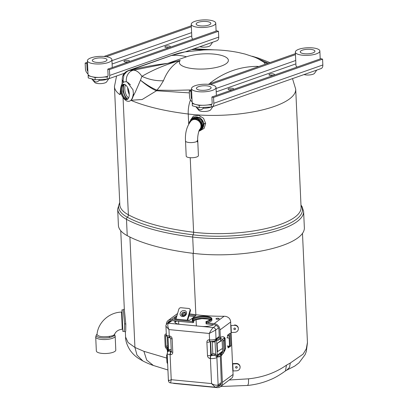 <?xml version="1.0" encoding="UTF-8"?>
<svg xmlns="http://www.w3.org/2000/svg" width="408" height="408" viewBox="0 0 408 408"><rect width="100%" height="100%" fill="white"/><g stroke="black" fill="none" stroke-linecap="round" stroke-linejoin="round"><path stroke-width="0.61" d="M192.749 118.039L192.321 118.417A7.135 6.344 48.2 0 1 199.492 117.739A7.135 6.344 48.2 0 1 203.765 124.221A7.135 6.344 48.2 0 1 201.822 129.061L204.291 123.741L199.869 117.382L192.734 118.05M190.531 120.069L193.479 116.051L198.645 115.331L203.531 118.264L205.673 123.456L204.127 128.367L199.736 130.897M300.971 205.061L302.022 206.524L303.618 211.477L304.358 227.786A75.699 23.384 177.4 0 1 193.438 253.373A159.1 49.149 177.4 0 1 155.371 246.259A159.1 49.149 177.4 0 1 127.235 235.656A75.699 23.384 177.4 0 1 118.407 225.369L117.667 209.054A75.699 23.384 177.4 0 0 126.49 219.346L127.235 235.656M163.46 80.713A37.128 26.27 28.4 0 1 141.918 76.327C153.745 69.493 166.505 64.204 180.198 60.45C172.773 64.479 167.193 71.232 163.46 80.713L160.033 86.297L156.958 90.158L173.441 90.377L191.576 89.918M209.34 83.89L210.584 82.691C224.533 72.007 240.021 66.56 257.055 66.361L258.82 66.504M265.327 64.214L263.833 62.169L256.494 57.819L245.137 54.08L238.532 52.525C227.174 50.261 215.495 49.409 203.5 49.97L184.931 51.913L171.34 55.544A79.397 52.714 70.6 0 1 186.532 56.783L167.805 63.362L133.319 70.242C136.211 70.161 139.077 72.185 141.918 76.327L140.469 80.192C146.411 84.726 151.868 88.036 156.84 90.117A12.597 9.083 -67 0 1 156.239 90.729C151.373 88.536 146.12 85.027 140.469 80.192L135.543 91.586L131.463 99.736M253.327 56.63L267.944 63.077A12.597 11.929 -42.1 0 1 263.833 62.169M268.622 63.056A16.835 13.586 113.7 0 0 267.944 63.077L268.153 63.225M123.542 82.288L123.099 80.32A7.023 3.81 161.3 0 0 122.681 81.304A10.261 3.172 177.4 0 1 122.191 80.401L122.089 83.625M123.481 82.288L122.681 81.304L122.165 79.744L122.191 80.401M128.239 70.625L170.656 55.702A7.023 4.667 70.6 0 1 171.34 55.544L127.189 71.252A7.023 4.09 -123.3 0 0 126.22 71.624L128.239 70.625A7.023 4.667 70.6 0 1 128.928 70.467L133.319 70.242A10.261 8.976 -93.5 0 0 126.393 81.809M186.532 56.783A24.531 7.579 -2.6 0 1 221.187 55.345A24.531 7.579 -2.6 0 1 221.233 66.071A24.531 7.579 -2.6 0 1 186.578 67.509A24.531 7.579 -2.6 0 1 180.198 60.45L167.805 63.362C154.846 64.826 142.035 67.192 129.372 70.462A10.261 9.185 91 0 0 124.017 74.776L127.189 71.252M122.165 79.744L122.507 76.704A7.023 4.554 -164.2 0 1 124.017 74.776L123.099 80.32M129.04 70.467A10.261 9.206 90.1 0 0 126.868 71.456A7.023 4.187 -126.6 0 0 125.791 71.925L126.22 71.624M189.358 92.886L156.239 90.729M156.958 90.158A12.597 8.517 -75.7 0 1 156.427 90.8L142.147 99.526L130.922 100.271M131.983 99.185L133.569 95.334L132.993 89.796L127.454 82.447M121.156 93.085L119.947 94.661L120.646 89.097M300.992 205.454A74.613 23.047 177.4 0 1 272.519 229.643A74.613 23.047 177.4 0 1 193.117 234.824A158.013 48.812 177.4 0 1 155.31 227.756A158.013 48.812 177.4 0 1 127.367 217.229A2.785 2.356 -61.6 0 0 128.377 214.786A73.353 22.659 -2.6 0 1 119.825 204.816L114.454 86.583A73.353 22.659 177.4 0 0 119.947 94.661L120.686 87.919M130.626 69.788A7.023 4.667 70.6 0 1 131.315 69.63M231.484 89.714L230.194 89.775M228.863 88.521A2.749 0.852 -2.6 0 0 228.868 89.724A2.749 0.852 -2.6 0 0 232.754 89.561A2.749 0.852 -2.6 0 0 232.749 88.363A2.749 0.852 -2.6 0 0 228.863 88.521M271.09 75.403L272.381 75.347M273.651 75.194A2.749 0.852 177.4 0 1 269.765 75.353A2.749 0.852 177.4 0 1 269.759 74.149A2.749 0.852 177.4 0 1 273.646 73.991A2.749 0.852 177.4 0 1 273.651 75.194M295.418 53.642L208.116 84.318M191.587 90.127L189.271 90.943L190.929 91.387L191.632 91.142M295.463 54.652L210.324 84.568M192 99.302A2.453 1.627 70.6 0 1 191.194 97.221L190.929 91.387M192.112 101.765A4.799 3.188 70.6 0 1 189.536 96.778L189.271 90.943M322.84 64.974L213.828 103.28A4.799 3.188 70.6 0 1 212.022 106.896L321.035 68.59A4.799 3.188 -109.4 0 0 322.84 64.974L322.575 59.135L320.918 58.691L211.905 96.997L212.165 102.831A2.453 1.627 70.6 0 1 211.313 104.657L206.219 105.121M202.567 105.274L199.181 105.412L192.265 103.566L192.265 102.515M212.022 106.896A4.799 3.188 70.6 0 1 211.421 107.018L211.176 104.708M192.265 103.566L192.367 105.794L199.282 107.646L199.181 105.412M199.282 107.646L211.421 107.018M211.905 96.997L213.562 97.441L322.575 59.135M213.828 103.28L213.562 97.441M127.373 61.853L126.082 61.914M124.751 60.659A2.749 0.852 -2.6 0 0 124.756 61.863A2.749 0.852 -2.6 0 0 128.642 61.7A2.749 0.852 -2.6 0 0 128.637 60.501A2.749 0.852 -2.6 0 0 124.751 60.659M166.979 47.542L168.269 47.486M169.539 47.333A2.749 0.852 177.4 0 1 165.653 47.491A2.749 0.852 177.4 0 1 165.648 46.293A2.749 0.852 177.4 0 1 169.534 46.13A2.749 0.852 177.4 0 1 169.539 47.333M191.311 25.78L104.004 56.457M87.475 62.266L85.16 63.082L86.822 63.526L87.521 63.281M191.357 26.795L106.218 56.712M87.893 71.446A2.453 1.627 70.6 0 1 87.082 69.36L86.822 63.526M88.001 73.904A4.799 3.188 70.6 0 1 85.425 68.916L85.16 63.082M185.257 51.857L216.923 40.734A4.799 3.188 -109.4 0 0 218.729 37.113L218.464 31.278L216.806 30.83L107.794 69.136L108.059 74.975A2.453 1.627 70.6 0 1 107.202 76.796L102.107 77.26M98.456 77.413L95.069 77.556L88.159 75.704L88.153 74.654M218.729 37.113L109.716 75.419A4.799 3.188 70.6 0 1 107.911 79.035A4.799 3.188 70.6 0 1 107.309 79.157L107.064 76.847M88.159 75.704L88.256 77.933L95.171 79.784L95.069 77.556M95.171 79.784L107.309 79.157M107.794 69.136L109.451 69.579L218.464 31.278M109.716 75.419L109.451 69.579M185.513 140.969L186.201 156.126A6.12 1.892 177.4 0 0 190.23 157.712A6.12 1.892 177.4 0 0 198.421 155.57L197.732 140.413A6.12 1.892 177.4 0 1 197.589 140.857L197.334 140.357L197.054 141.336A6.12 1.892 177.4 0 1 189.541 142.555A6.12 1.892 177.4 0 1 185.513 140.969C184.967 132.758 186.859 126.016 191.189 120.743A6.12 5.442 -131.8 0 1 195.004 119.488A6.12 5.442 -131.8 0 1 200.476 123.451A6.12 5.442 -131.8 0 1 199.522 129.698M197.589 140.857L197.309 141.882M197.401 141.846L197.054 141.336M127.485 99.317A7.752 3.825 76.8 0 1 126.189 99.108A7.752 3.825 76.8 0 1 121.89 91.387A7.752 3.825 76.8 0 1 123.94 84.237M127.709 87.771A7.752 3.83 -103.2 0 0 129.28 94.472M124.766 84.461A7.849 3.876 76.8 0 1 129.112 92.239A7.849 3.876 76.8 0 1 127.087 99.506A7.849 3.876 76.8 0 1 125.445 99.379A7.849 3.876 76.8 0 1 121.043 91.224A7.849 3.876 76.8 0 1 123.497 84.242A7.849 3.876 76.8 0 1 124.766 84.461M127.444 99.343A7.772 3.835 76.8 0 1 126.189 99.129A7.772 3.835 76.8 0 1 121.89 91.433A7.772 3.835 76.8 0 1 123.889 84.232M127.577 99.256L125.414 97.181L123.083 91.423L123.16 85.649L123.757 84.308M127.413 99.328L125.373 97.298L122.997 91.423L123.073 85.527L123.522 84.425M127.373 99.333L125.338 97.308L122.961 91.428L123.043 85.537L123.481 84.451M191.796 120.233L192.55 119.656L195.876 118.998L196.972 119.253M201.353 124.19L201.185 127.398L199.65 129.662M199.267 130.178L199.93 129.652C201.348 128.26 201.822 126.449 201.363 124.226C200.435 121.252 198.538 119.483 195.677 118.927L191.821 119.972L190.939 120.977L191.745 120.044M199.844 129.729L199.272 130.172M124.144 331.357L124.527 329.287L124.593 323.875L123.252 309.82L121.946 309.871L122.839 331.413L124.144 331.357C125.154 331.709 125.562 332.02 125.373 332.296L125.368 332.209M120.758 230.75L124.333 309.448L125.812 324.141L125.73 330.837L125.368 332.285M229.556 379.981L248.564 378.828C262.92 377.318 275.563 372.759 286.482 365.15L290.323 363.008L289.486 367.45L286.666 370.194L294.729 366.088L299.028 362.819L305.102 354.649L306.296 351.574L307.454 342.73M290.323 363.008L303.052 354.175L306.265 348.927L307.443 342.48L302.486 233.376M167.933 369.98L153.393 365.486C151.858 364.951 148.186 363.686 142.922 360.998L138.781 358.581C135.415 356.439 132.488 353.608 129.994 350.09C126.959 345.122 125.491 340.772 125.588 337.044L128.087 342.516L134.931 347.448L129.912 237.043M196.355 325.921L196.07 319.637M195.845 314.701L193.061 253.327M142.922 360.998L136.996 355.088L134.931 347.448L143.912 351.324L166.76 358.091M286.482 365.15L285.457 370.933L286.666 370.194M153.393 365.486L146.696 360.106L143.912 351.324M216.102 318.602A1.627 0.505 -2.6 0 0 215.959 318.816A1.627 0.505 -2.6 0 0 217.26 319.25A1.627 0.505 -2.6 0 0 219.076 318.888A1.627 0.505 -2.6 0 0 219.213 318.668A1.627 0.505 -2.6 0 0 217.913 318.235A1.627 0.505 -2.6 0 0 216.102 318.602M182.218 315.649A2.239 1.856 145.4 0 1 184.855 312.89A2.239 1.856 145.4 0 1 185.747 313.216M167.617 323.233A4.906 4.238 -126.5 0 1 168.968 321.336A4.906 4.238 -126.5 0 1 171.671 320.622L192.933 322.667L193.729 322.315L193.642 320.489L193.234 320.387A9.221 2.851 177.4 0 1 193.637 318.393A9.221 2.851 177.4 0 1 205.795 316.445A9.221 2.851 177.4 0 1 210.482 320.015A9.221 2.851 177.4 0 1 206.014 321.616L206.285 321.938L206.014 321.616L206.581 321.718A9.833 3.04 -2.6 0 0 211.038 320.071A9.833 3.04 -2.6 0 0 211.88 318.76A9.833 3.04 -2.6 0 0 204.026 316.144A9.833 3.04 -2.6 0 0 193.081 318.342A9.833 3.04 -2.6 0 0 192.239 319.653A9.833 3.04 -2.6 0 0 192.561 320.367L192.612 321.524A9.833 3.04 -2.6 0 1 192.29 320.805L192.239 319.653M206.581 321.718L206.632 322.876A9.833 3.04 -2.6 0 0 211.089 321.224A9.833 3.04 -2.6 0 0 211.931 319.913L211.88 318.76M232.565 363.61A1.178 0.362 -2.6 0 1 232.585 363.61L236.257 363.457A3.677 3.499 -0.2 0 1 240.098 366.935L240.098 367.297A3.677 3.499 179.8 0 0 236.257 363.819L232.774 363.962L233.09 370.954L232.825 371.02L231.152 332.52M233.09 370.954L236.579 370.811A3.677 3.499 179.8 0 0 240.098 367.297M235.584 367.348A0.831 0.791 179.8 0 0 236.451 368.108A0.831 0.791 179.8 0 0 237.084 366.843A0.831 0.791 179.8 0 0 235.584 367.348M234.513 325.355L234.508 324.992A3.677 3.499 -0.2 0 1 238.349 328.471L238.349 328.838A3.677 3.499 179.8 0 0 234.513 325.355L231.025 325.502L231.346 332.489L231.076 332.556L230.76 325.564L231.025 325.502M231.346 332.489L234.829 332.347A3.677 3.499 179.8 0 0 238.349 328.838M233.84 328.884A0.831 0.791 179.8 0 0 234.707 329.644A0.831 0.791 179.8 0 0 235.339 328.379A0.831 0.791 179.8 0 0 233.84 328.884M222.615 351.329L222.008 352.859A1.214 1.142 -158.4 0 0 222.641 351.824L222.171 341.562A1.214 1.142 -158.4 0 0 221.447 340.527L220.447 339.884L219.29 337.819L218.928 329.807A4.906 4.238 -126.5 0 0 214.236 324.717L206.117 323.891L205.948 321.601M192.561 320.367L193.234 320.387M167.647 363.686A2.392 2.066 53.5 0 1 166.938 362.024L166.617 354.94L167.249 355.001M167.229 354.491L166.617 354.94M193.729 322.315L193.749 321.841M167.739 347.091L166.632 347.529A1.214 0.862 68.2 0 1 166.071 346.377L165.602 336.115A1.214 0.862 68.2 0 1 166.071 335.197L166.362 335.055M167.469 349.809L167.402 348.34L167.816 348.815M167.754 347.427L167.056 347.927M166.28 333.601L165.653 334.096A2.392 1.703 -111.8 0 0 165.633 334.106A2.392 1.703 -111.8 0 0 164.71 335.917L165.179 346.178A2.392 1.703 -111.8 0 0 166.291 348.447L167.316 349.921M167.402 348.34L166.632 347.529M166.367 335.08L166.071 335.197L166.367 335.08M166.326 324.508A6.079 5.253 53.5 0 1 168.269 320.392A6.079 5.253 53.5 0 1 171.62 319.505L192.612 321.524M222.008 352.859L220.274 354.634L222.6 350.931M220.274 354.634L221.309 382.255A4.906 4.238 -126.5 0 1 219.744 385.769A4.906 4.238 -126.5 0 1 217.53 386.504M223.661 352.706A2.392 2.249 -158.4 0 0 223.803 351.818L224.788 349.34A2.392 2.249 21.6 0 1 224.665 350.166L225.553 348.457L224.731 350.788A2.453 1.25 20.3 0 1 224.665 350.166L223.661 352.706A2.392 2.249 -158.4 0 1 222.564 353.864L221.804 354.414L221.182 356.056L222.38 382.357A6.079 5.253 53.5 0 1 220.437 386.713L232.142 377.777A6.079 5.253 -126.5 0 0 233.06 374.468L232.902 370.984M220.437 386.713A6.079 5.253 53.5 0 1 217.087 387.6L174.527 383.505A6.079 5.253 53.5 0 1 173.007 383.143M206.632 322.876L214.185 323.6A6.079 5.253 53.5 0 1 219.999 329.909L220.335 337.329C222.085 336.58 223.344 336.534 224.114 337.192L225.089 338.191L224.125 338.257L221.911 339.517A2.392 2.249 -158.4 0 1 223.339 341.557L223.803 351.818M224.731 350.788L221.182 356.056L221.07 353.501M224.114 337.192A2.453 2.152 -47 0 0 224.125 338.257A2.392 2.249 21.6 0 1 224.324 339.079L223.339 341.557M220.447 339.884L220.335 337.329L221.911 339.517M232.504 364.028L232.774 363.962M227.914 346.071L227.965 347.208A0.923 0.367 95.5 0 0 228.378 347.81L230.913 345.933L230.331 333.106L227.797 334.978A0.923 0.367 95.5 0 0 227.46 336.131L227.542 337.906M230.76 325.564L230.678 322.019A6.079 5.253 -126.5 0 0 229.449 318.505C228.026 317.016 226.251 316.261 224.135 316.251L214.185 323.6M229.888 345.836L230.913 345.933M227.965 347.218L229.337 346.208M229.469 337.651L229.301 333.871M189.536 313.854A158.518 48.97 -2.6 0 0 196.646 314.803A74.807 23.108 -2.6 0 0 224.135 316.251M187.69 320.224L190.414 310.814L190.041 310.274A1.846 1.53 -34.6 0 0 189.878 309.065A1.846 1.53 -34.6 0 0 188.833 308.479L180.999 307.729A1.846 1.53 -34.6 0 0 178.842 309.193L175.976 319.092L187.731 320.224A1.846 0.571 -2.6 0 0 190.164 319.836L195.973 315.542L189.236 314.894M190.041 310.274L187.175 320.173M189.878 309.065L190.25 309.606A1.846 1.53 145.4 0 1 190.414 310.814M182.162 315.323L184.457 315.542M188.919 315.976L194.647 316.526M185.492 314.532L182.417 314.236M175.129 319L176.241 318.179M176.664 316.715L174.481 318.327A1.846 0.571 -2.6 0 0 174.323 318.572A1.846 0.571 -2.6 0 0 175.42 319.041L175.976 319.092M183.931 312.997A158.518 48.97 -2.6 0 0 185.762 313.288M109.41 336.376A1.178 0.459 -97.3 0 0 109.568 337.457A9.206 2.846 177.4 0 0 114.566 334.713A9.206 2.846 177.4 0 0 114.541 334.514L114.561 334.382C115.852 331.357 118.417 329.644 122.257 329.241L121.543 312.084C109.227 312.344 98.068 322.356 97.022 334.422L97.017 334.514C98.333 336.6 102.464 337.222 109.41 336.376C112.71 335.855 114.444 335.09 114.617 334.081M109.568 337.457A9.206 2.846 177.4 0 1 96.176 335.478A9.206 2.846 177.4 0 1 96.472 334.739A9.206 2.846 177.4 0 1 97.043 334.228M115.796 350.018A9.736 3.009 177.4 0 1 115.796 350.054A9.736 3.009 177.4 0 1 115.801 350.095A9.736 3.009 177.4 0 1 106.146 353.507A9.736 3.009 177.4 0 1 96.339 350.941A9.736 3.009 177.4 0 1 96.339 350.9M298.952 54.596A12.266 3.789 -2.6 0 0 312.38 54.856A12.266 3.789 -2.6 0 0 319.857 51A12.266 3.789 -2.6 0 0 316.256 48.516A12.266 3.789 -2.6 0 0 302.828 48.261A12.266 3.789 -2.6 0 0 295.351 52.112A12.266 3.789 -2.6 0 0 298.952 54.596M312.793 49.73A7.359 2.275 -2.6 0 0 304.735 49.577A7.359 2.275 -2.6 0 0 300.252 51.892A7.359 2.275 -2.6 0 0 302.41 53.382A7.359 2.275 -2.6 0 0 310.468 53.535A7.359 2.275 -2.6 0 0 314.956 51.224A7.359 2.275 -2.6 0 0 312.793 49.73M304.031 74.567A6.13 1.892 -2.6 0 0 304.256 74.628A6.13 1.892 -2.6 0 0 310.315 74.858A6.13 1.892 -2.6 0 0 314.568 73.267L316.71 70.115M295.351 52.112L295.958 65.52A12.266 3.789 -2.6 0 0 297.146 67.045M191.515 88.597A12.266 3.789 -2.6 0 0 195.116 91.086A12.266 3.789 -2.6 0 0 208.544 91.341A12.266 3.789 -2.6 0 0 216.021 87.485A12.266 3.789 -2.6 0 0 212.42 85.002A12.266 3.789 -2.6 0 0 198.992 84.747A12.266 3.789 -2.6 0 0 191.515 88.597L192.122 102.005A12.266 3.789 -2.6 0 0 195.723 104.489A12.266 3.789 -2.6 0 0 211.885 104.137M208.957 86.221A7.359 2.275 -2.6 0 0 200.904 86.068A7.359 2.275 -2.6 0 0 196.416 88.378A7.359 2.275 -2.6 0 0 198.574 89.867A7.359 2.275 -2.6 0 0 206.632 90.02A7.359 2.275 -2.6 0 0 211.12 87.71A7.359 2.275 -2.6 0 0 208.957 86.221M195.886 106.738L198.798 110.293A6.13 1.892 -2.6 0 0 200.42 111.119A6.13 1.892 -2.6 0 0 206.479 111.343A6.13 1.892 -2.6 0 0 210.737 109.752L212.874 106.6M196.238 107.177L199.476 109.737C200.981 109.925 202.246 109.431 203.271 108.253A9.206 2.841 -2.6 0 0 211.298 107.039M203.271 108.253L203.24 107.477M194.84 26.739A12.266 3.789 -2.6 0 0 208.269 26.994A12.266 3.789 -2.6 0 0 215.745 23.139A12.266 3.789 -2.6 0 0 212.145 20.655A12.266 3.789 -2.6 0 0 198.716 20.4A12.266 3.789 -2.6 0 0 191.24 24.25A12.266 3.789 -2.6 0 0 194.84 26.739M208.682 21.874A7.359 2.275 -2.6 0 0 200.624 21.721A7.359 2.275 -2.6 0 0 196.141 24.031A7.359 2.275 -2.6 0 0 198.298 25.52A7.359 2.275 -2.6 0 0 206.356 25.673A7.359 2.275 -2.6 0 0 210.844 23.363A7.359 2.275 -2.6 0 0 208.682 21.874M199.92 46.706A6.13 1.892 -2.6 0 0 200.144 46.772A6.13 1.892 -2.6 0 0 206.203 46.997A6.13 1.892 -2.6 0 0 210.457 45.405L212.599 42.253M191.24 24.25L191.847 37.658A12.266 3.789 -2.6 0 0 193.035 39.183M87.404 60.741A12.266 3.789 -2.6 0 0 91.004 63.225A12.266 3.789 -2.6 0 0 104.433 63.48A12.266 3.789 -2.6 0 0 111.909 59.624A12.266 3.789 -2.6 0 0 108.309 57.14A12.266 3.789 -2.6 0 0 94.88 56.885A12.266 3.789 -2.6 0 0 87.404 60.741L88.016 74.144A12.266 3.789 -2.6 0 0 91.611 76.627A12.266 3.789 -2.6 0 0 107.773 76.276M104.851 58.359A7.359 2.275 -2.6 0 0 96.793 58.206A7.359 2.275 -2.6 0 0 92.305 60.517A7.359 2.275 -2.6 0 0 94.467 62.006A7.359 2.275 -2.6 0 0 102.52 62.159A7.359 2.275 -2.6 0 0 107.008 59.849A7.359 2.275 -2.6 0 0 104.851 58.359M91.774 78.877L94.687 82.431A6.13 1.892 -2.6 0 0 96.308 83.258A6.13 1.892 -2.6 0 0 102.367 83.482A6.13 1.892 -2.6 0 0 106.626 81.891L108.763 78.739M92.126 79.315L95.37 81.875C96.869 82.064 98.134 81.569 99.164 80.391A9.206 2.841 -2.6 0 0 107.187 79.177M99.164 80.391L99.129 79.621M216.199 340.063L215.878 339.762L216.526 338.456L216.199 340.063L215.067 341.935L212.277 341.94L212.808 353.614L215.623 354.159L216.913 355.853L217.372 357.122L216.638 356.51A2.453 2.122 53.5 0 1 216.883 357.485L218.127 384.892A2.433 2.101 53.5 0 1 217.347 386.636L215.195 387.202L170.621 382.913L171.227 379.7C168.718 380.766 167.923 380.914 168.841 380.149M216.913 355.853A1.224 0.734 -45.6 0 0 216.638 356.51L214.822 355.516L211.528 355.067A0.316 0.27 53.5 0 1 211.227 354.741L210.63 341.593M227.241 346.004L229.536 346.224L229.163 338.059L229.52 337.793L228.689 335.412A75.434 23.302 177.4 0 1 227.985 335.432L227.47 335.81M229.536 346.224L229.893 345.964L229.52 337.793M222.488 348.447L217.51 351.609L217.138 343.439L221.6 340.609M226.874 337.839L229.163 338.059M221.228 340.42L217.138 343.439M176.562 321.091L175.654 321.759A9.812 3.029 -2.6 0 0 174.966 322.483M178.719 324.146L178.592 321.285M228.5 346.82L228.47 346.122M227.985 335.432L227.96 334.861M221.309 382.541L218.127 384.892C216.633 385.601 214.445 385.167 211.553 383.581L210.411 358.525L210.145 358.499A2.769 2.392 53.5 0 1 207.499 355.623L206.892 342.22A2.769 2.392 53.5 0 1 209.299 339.833L209.564 339.859L209.273 333.464L168.953 329.582L169.244 335.978A2.453 0.974 95.5 0 0 170.003 337.686C167.249 337.079 166.025 336.095 166.331 334.733A4.906 1.515 -2.6 0 0 169.244 335.978L169.514 336.003A2.769 2.392 53.5 0 1 172.161 338.88L172.768 352.283A2.769 2.392 53.5 0 1 170.36 354.669L170.09 354.644L171.227 379.7L211.553 383.581L215.195 387.202M175.195 320.958A9.812 3.029 -2.6 0 0 174.762 321.912A9.812 3.029 -2.6 0 0 180.586 324.406L201.195 326.385A9.812 3.029 -2.6 0 0 213.598 324.656M171.181 320.601L167.132 323.595C166.087 324.768 165.689 325.64 165.944 326.206L168.953 329.582C167.591 326.548 167.428 324.431 168.473 323.238L180.586 324.406M218.494 327.971L215.638 330.077L209.273 333.464C210.635 330.694 211.981 328.72 213.308 327.553A2.433 2.101 53.5 0 1 215.638 330.077L216.036 338.824L216.526 338.456L217.372 357.122L216.883 357.485A4.906 1.515 177.4 0 1 210.411 358.525A2.453 0.974 95.5 0 1 211.303 355.46A2.453 0.76 -2.6 0 0 213.736 355.276A1.224 0.49 -84.5 0 0 214.18 353.746M169.432 337.61A1.224 0.49 -84.5 0 1 169.447 337.819L167.662 336.972M168.076 337.202A1.224 0.311 -63.2 0 1 168.009 337.406L168.565 349.63L171.217 349.61M171.289 351.191L168.591 351.064A1.224 0.592 71.8 0 0 168.565 349.63L167.928 351.14A1.224 1.061 4.3 0 1 167.933 351.319L167.928 351.14M167.265 336.671L167.933 351.324L167.178 353.399A4.906 1.515 177.4 0 0 170.09 354.644A2.453 0.974 -84.5 0 1 170.977 351.579A2.453 0.76 -2.6 0 1 169.534 351.023A1.224 0.49 95.5 0 0 169.978 349.493M168.591 351.064L167.754 351.803M167.489 352.007L167.26 349.962L167.851 349.529M167.26 349.962L167.872 350.023M182.682 315.374L182.264 315.68M182.998 315.404L183.019 315.904M220.116 356.026L218.856 356.954L217.75 356.847L217.658 354.812L222.1 351.533M218.856 356.954L218.764 354.919L217.658 354.812M218.764 354.919L220.85 353.379M219.81 339.084L218.107 340.338L216.995 340.236L216.903 338.201L219.229 336.483M218.107 340.338L218.01 338.309L216.903 338.201M218.01 338.309L219.269 337.38M214.822 355.516A1.224 0.311 -63.2 0 0 215.623 354.159L215.067 341.935A1.224 0.592 71.8 0 0 214.21 341.129L210.324 341.567A2.453 0.974 -84.5 0 1 209.564 339.859A4.906 1.515 -2.6 0 0 216.036 338.824A2.453 2.122 -126.5 0 1 215.878 339.762L214.287 341.103M213.654 342.072A1.224 0.49 95.5 0 0 213.466 341.358M211.793 341.593L212.277 341.94L211.987 341.583M211.303 355.46L212.808 353.614L210.732 355.108A0.316 0.27 -126.5 0 0 211.033 355.434A2.453 0.974 95.5 0 0 210.145 358.499M205.673 123.456A1.178 0.362 -2.7 0 0 204.291 123.741M123.058 97.675L128.377 214.786A156.754 48.425 -2.6 0 0 156.101 225.231A156.754 48.425 -2.6 0 0 193.606 232.239A73.353 22.659 -2.6 0 0 301.084 207.448L295.713 89.219A73.353 22.659 177.4 0 1 188.236 114.011A156.754 48.425 177.4 0 1 130.866 100.312M190.22 157.712L193.606 232.239A2.785 1.27 97 0 1 193.117 234.824A2.412 1.102 97 0 0 192.698 237.058A159.1 49.149 177.4 0 1 154.632 229.949A159.1 49.149 177.4 0 1 126.49 219.346A2.412 2.04 -61.6 0 1 127.367 217.229A74.613 23.047 177.4 0 1 119.733 202.822M303.618 211.477A75.699 23.384 177.4 0 1 192.698 237.058L193.438 253.373M210.584 82.691A7.023 4.417 49.1 0 1 211.441 83.15M257.055 66.361A7.023 4.524 92.5 0 1 257.621 66.922M188.69 123.996L188.236 114.011A16.835 7.67 -83 0 1 190.49 99.97M136.619 67.662A7.023 4.667 70.6 0 1 137.302 67.504M204.52 49.929A56.518 17.457 -2.6 0 0 191.531 49.654M295.729 60.491L216.067 88.485M191.898 96.977L191.194 97.221M295.887 63.877L216.22 91.871M211.808 104.254L209.753 104.973M191.622 32.63L111.955 60.624M87.786 69.115L87.082 69.36M191.775 36.016L112.108 64.01M107.697 76.393L105.647 77.117M124.323 84.303A8.441 4.167 -103.2 0 0 123.777 92.233A8.441 4.167 -103.2 0 0 127.796 99.088M125.506 84.915A7.752 3.83 -103.2 0 0 125.169 91.902A7.752 3.83 -103.2 0 0 128.586 98.012M128.53 89.791A7.548 3.728 -103.2 0 0 129.122 92.3M125.812 324.141A1.234 0.383 -2.6 0 0 124.593 323.875M248.564 378.828L248.472 383.474L247.707 385.453C255.801 384.611 263.374 382.668 270.428 379.629C274.559 378.032 279.567 375.136 285.457 370.933M185.564 312.788A2.239 1.856 -34.6 0 0 184.294 312.079A2.239 1.856 -34.6 0 0 182.05 313.125A2.239 1.856 -34.6 0 0 181.881 315.323L182.963 315.899C185.125 315.557 185.992 314.517 185.564 312.788M184.222 310.498A3.417 2.83 145.4 0 1 186.466 313.813A3.417 2.83 145.4 0 1 182.473 316.531A3.417 2.83 145.4 0 1 180.229 313.211A3.417 2.83 145.4 0 1 184.222 310.498M193.708 320.703A8.614 2.662 177.4 0 1 194.269 320.142A8.614 2.662 177.4 0 1 202.781 318.215A8.614 2.662 177.4 0 1 210.436 319.857M210.421 319.872A9.221 2.851 -2.6 0 0 202.516 318.612A9.221 2.851 -2.6 0 0 194.239 320.346M205.953 321.596L210.145 320.107L210.691 319.393A8.614 2.662 -2.6 0 0 203.811 317.103A8.614 2.662 -2.6 0 0 194.218 319.025A8.614 2.662 -2.6 0 0 193.479 320.173L193.647 320.489M192.933 322.667L192.831 320.397M206.31 321.693L206.412 323.962M166.571 335.728L165.602 336.115M167.678 345.734L166.071 346.377M177.011 315.527L171.62 319.505M233.06 374.468L222.38 382.357M224.788 349.34A9.812 3.029 177.4 0 1 225.553 348.457L225.089 338.191A9.812 3.029 -2.6 0 0 224.324 339.079L224.788 349.34M236.257 363.819L236.257 363.457M230.678 322.019L219.999 329.909M174.502 318.801L174.481 318.327M115.153 335.973A9.736 3.009 177.4 0 1 115.163 336.07A9.736 3.009 177.4 0 1 115.163 336.11A9.736 3.009 177.4 0 1 105.509 339.522A9.736 3.009 177.4 0 1 95.707 336.957A9.736 3.009 177.4 0 1 95.707 336.916M201.195 326.385L213.308 327.553L216.24 325.39M167.132 323.595A2.433 2.101 53.5 0 1 168.473 323.238L171.977 320.647M170.36 354.669A2.453 0.974 -84.5 0 1 171.248 351.604L170.977 351.579M172.768 352.283A2.453 0.76 177.4 0 1 171.309 351.66L171.421 351.558M172.161 338.88A2.453 0.76 177.4 0 1 170.702 338.252L171.309 351.66M169.514 336.003A2.453 0.974 95.5 0 0 170.274 337.712L170.702 338.252M170.274 337.712L170.003 337.686A2.453 0.974 95.5 0 0 170.141 337.676M170.57 337.926L169.447 337.819M175.654 321.759L175.619 320.999M210.309 341.567L210.732 355.108A2.453 0.76 177.4 0 1 207.499 355.623M210.156 341.552A0.316 0.27 -126.5 0 0 210.125 341.7A2.453 0.76 177.4 0 1 206.892 342.22M210.191 341.532A2.453 0.974 -84.5 0 1 210.054 341.542A2.453 0.974 -84.5 0 1 209.299 339.833M122.507 76.704C123.446 74.343 123.323 74.118 125.791 71.925M119.717 202.429L117.667 209.054M170.656 55.702C178.872 52.953 180.871 52.693 184.931 51.913M215.041 49.878L193.979 48.797M116.561 76L114.454 86.583M252.266 56.258L258.922 58.288L269.943 62.592M292.51 78.617L295.713 89.219M230.209 89.933L231.484 89.877M271.106 75.567L272.381 75.506M126.097 62.072L127.373 62.016M166.994 47.705L168.269 47.644M124.353 73.261L107.911 79.035M199.512 129.713L200.267 129.04M197.732 140.413C197.248 135.772 199.364 129.132 199.558 129.647L199.349 129.861M133.207 94.386C132.263 100.23 129.984 102.372 126.373 100.822C122.364 97.91 120.457 93.804 120.656 88.511C121.472 82.906 123.746 80.784 127.485 82.161L130.448 84.782M132.707 97.894L131.391 99.797M191.964 120.176L192.423 119.672M189.944 122.079L190.174 121.263L192.658 118.198L197.426 117.494L201.333 119.911L203.179 124.175L202.516 127.877L198.915 131.065M189.241 123.068L189.541 121.844L192.02 118.769L196.151 117.938L197.707 118.34L202.557 124.761L201.542 129.05L198.793 131.422M192.449 119.411L196.304 118.366C199.165 118.922 201.062 120.686 201.991 123.66C202.45 125.888 201.975 127.699 200.558 129.091M123.252 309.82L124.333 308.958M125.588 337.044L125.368 332.275M220.754 386.483L247.707 385.453M210.319 319.969L207.606 319L201.884 318.668L195.942 319.683L194.075 320.576L193.53 321.29M193.769 322.004L193.708 320.637M177.592 313.502L168.269 320.392M114.561 334.382L115.163 336.07L115.796 350.054M96.472 334.739L95.702 336.83L96.339 350.941M122.257 329.241L122.67 329.225M121.543 312.084L121.956 312.069M320.214 58.941L319.857 51M216.378 95.426L216.021 87.485M216.102 31.079L215.745 23.139M112.271 67.565L111.909 59.624M221.095 383.872L217.347 386.636M167.178 353.399L168.412 380.588C169.259 383.362 169.738 382.388 170.621 382.913M166.331 334.733L165.944 326.206"/></g></svg>
